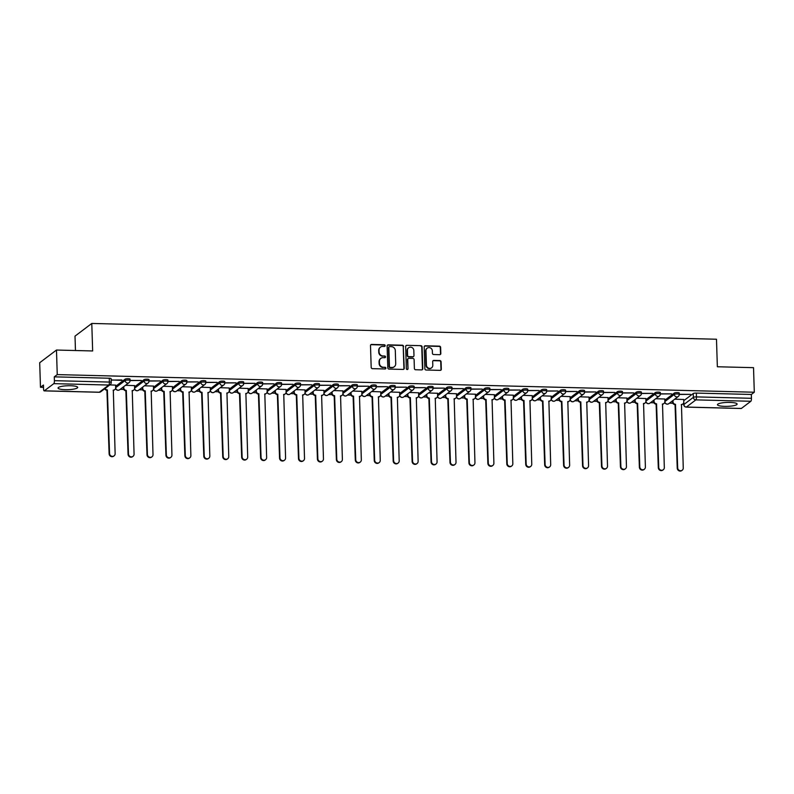<?xml version="1.0" encoding="UTF-8"?>
<svg xmlns="http://www.w3.org/2000/svg" width="794" height="794" viewBox="0 0 794 794"><rect width="100%" height="100%" fill="white"/><g stroke="black" fill="none" stroke-linecap="round" stroke-linejoin="round"><path stroke-width="1.19" d="M385.179 345.628A0.863 0.814 52.9 0 0 384.316 344.755L371.661 344.437A1.241 1.161 52.9 0 0 370.5 345.618L371.185 367.414A1.241 1.161 52.9 0 0 372.416 368.654L385.08 368.982A0.863 0.814 52.9 0 0 385.884 368.148A0.863 0.814 52.9 0 0 385.03 367.285L383.393 367.245A3.96 3.732 52.9 0 1 379.453 363.265L379.393 361.449A3.96 3.732 52.9 0 1 383.085 357.677L384.723 357.717A0.863 0.814 52.9 0 0 385.537 356.883A0.863 0.814 52.9 0 0 384.673 356.02L383.036 355.98A3.96 3.732 52.9 0 1 379.095 352L379.046 350.184A3.96 3.732 52.9 0 1 382.738 346.412L384.375 346.452A0.863 0.814 52.9 0 0 385.179 345.628M384.683 346.392A0.863 0.814 52.9 0 0 383.978 345.013L371.324 344.685A1.241 1.161 52.9 0 0 370.798 344.804M385.388 368.922A0.863 0.814 52.9 0 0 384.693 367.533L383.393 367.245M385.04 357.657A0.863 0.814 52.9 0 0 384.336 356.268L383.036 355.98M70.487 385.735A9.826 1.965 178.2 0 0 58.051 388.018A9.826 1.965 178.2 0 0 65.257 389.685A9.826 1.965 178.2 0 0 77.693 387.403A9.826 1.965 178.2 0 0 70.487 385.735M729.914 402.409A9.826 1.965 178.2 0 0 717.468 404.692A9.826 1.965 178.2 0 0 724.674 406.359A9.826 1.965 178.2 0 0 737.12 404.077A9.826 1.965 178.2 0 0 729.914 402.409M439.668 354.69A1.241 1.161 52.9 0 0 440.819 353.509L440.63 347.385A1.241 1.161 52.9 0 0 439.4 346.144L425.336 345.787A1.241 1.161 52.9 0 0 424.185 346.968L424.869 368.773A1.241 1.161 52.9 0 0 426.1 370.014L440.164 370.371A1.241 1.161 52.9 0 0 441.315 369.19L441.077 361.806A1.241 1.161 52.9 0 0 439.856 360.555L433.832 360.407A1.241 1.161 52.9 0 0 432.68 361.588L432.799 365.25A3.305 3.116 52.9 0 1 428.274 368.039A3.305 3.116 52.9 0 1 426.418 365.091L425.971 350.74A3.305 3.116 52.9 0 1 430.487 347.961A3.305 3.116 52.9 0 1 432.343 350.898L432.422 353.29A1.241 1.161 52.9 0 0 433.653 354.531L439.668 354.69M53.803 383.641L44.305 390.827A2.521 0.675 -88.6 0 1 44.166 390.876A2.521 0.675 -88.6 0 1 43.561 388.862L43.442 385.04L40.474 387.283L39.7 362.729L56.473 350.045L92.65 350.958L91.786 323.446L716.486 339.237L717.349 366.759L753.526 367.672L754.3 392.226L57.247 374.599L54.28 376.842L54.399 380.673L109.393 382.063A2.521 0.506 -1.8 0 1 111.239 382.49L111.12 378.669A2.521 0.506 -1.8 0 0 109.274 378.232L109.393 382.063A2.521 0.675 -88.6 0 1 108.798 385.04L53.803 383.641A2.521 0.675 -88.6 0 0 54.399 380.673M56.473 350.045L57.247 374.599M403.57 346.452A1.241 1.161 52.9 0 0 402.34 345.211L388.276 344.854A1.241 1.161 52.9 0 0 387.125 346.035L387.809 367.84A1.241 1.161 52.9 0 0 389.04 369.081L403.104 369.428A1.241 1.161 52.9 0 0 404.255 368.247L403.233 346.71A1.241 1.161 52.9 0 0 402.002 345.459L387.948 345.112A1.241 1.161 52.9 0 0 387.412 345.221M406.806 345.321L420.87 345.678A1.241 1.161 52.9 0 1 422.1 346.918L422.785 368.724A1.241 1.161 52.9 0 1 421.634 369.905L415.609 369.746A1.241 1.161 52.9 0 1 414.389 368.505L414.111 359.662A1.241 1.161 52.9 0 0 412.88 358.422L408.88 358.322A1.241 1.161 52.9 0 0 407.729 359.503L408.017 368.714A0.863 0.814 52.9 0 1 406.836 369.438A0.863 0.814 52.9 0 1 406.349 368.664L405.655 346.502A1.241 1.161 52.9 0 1 406.806 345.321L420.87 345.678M683.753 400.692L693.241 393.526L693.361 397.347A2.521 0.506 -1.8 0 1 696.457 396.901L751.452 398.3A2.521 0.675 91.4 0 1 750.856 401.268L741.358 408.453A2.521 0.675 91.4 0 1 741.219 408.503A2.521 0.675 91.4 0 1 741.08 408.444M40.474 387.283L43.511 387.363M115.199 389.169L116.013 389.189M120.222 389.298L123.695 389.388M134.136 389.656L134.95 389.675M139.158 389.775L142.632 389.864M153.083 390.132L153.887 390.152M158.095 390.261L161.569 390.35M172.02 390.608L172.824 390.628M177.032 390.737L180.506 390.827M190.957 391.085L191.761 391.105M195.979 391.214L199.443 391.303M209.894 391.571L210.698 391.591M214.916 391.69L218.38 391.779M228.831 392.047L229.635 392.067M233.853 392.176L237.317 392.256M247.768 392.524L248.582 392.544M252.79 392.653L256.254 392.742M266.705 393L267.518 393.02M271.727 393.129L275.19 393.219M285.642 393.487L286.455 393.506M290.664 393.606L294.137 393.695M304.578 393.963L305.392 393.983M309.6 394.092L313.074 394.171M323.515 394.439L324.329 394.459M328.537 394.568L332.011 394.658M342.452 394.916L343.266 394.936M347.474 395.045L350.948 395.134M361.389 395.402L362.203 395.422M366.411 395.521L369.885 395.611M380.336 395.878L381.14 395.898M385.348 396.007L388.822 396.087M399.273 396.355L400.077 396.375M404.285 396.484L407.759 396.573M418.21 396.831L419.014 396.851M423.222 396.96L426.696 397.05M437.147 397.318L437.951 397.337M442.169 397.437L445.633 397.526M456.084 397.794L456.887 397.814M461.106 397.923L464.569 398.002M475.02 398.27L475.824 398.29M480.042 398.399L483.506 398.489M493.957 398.747L494.771 398.767M498.979 398.876L502.443 398.965M512.894 399.233L513.708 399.253M517.916 399.352L521.38 399.442M531.831 399.71L532.645 399.729M536.853 399.839L540.327 399.918M550.768 400.186L551.582 400.206M555.79 400.315L559.264 400.404M569.705 400.662L570.519 400.682M574.727 400.791L578.201 400.881M588.642 401.149L589.456 401.168M593.664 401.268L597.138 401.357M607.579 401.625L608.393 401.645M612.601 401.754L616.075 401.833M626.526 402.101L627.329 402.121M631.538 402.23L635.011 402.32M645.462 402.578L646.266 402.598M650.475 402.707L653.948 402.796M664.399 403.064L665.203 403.084M669.411 403.183L672.885 403.273M75.46 350.531L75.013 336.13L91.786 323.446M754.3 392.226L751.332 394.469L751.452 398.3M115.587 385.13L109.8 384.911M111.16 380.088L121.879 379.969M121.889 380.366L111.16 379.939M130.097 380.574L141.332 380.465L130.097 380.415M134.523 385.606L125.512 385.308M149.034 381.051L160.269 380.941L149.034 380.892M153.46 386.083L144.448 385.785M167.971 381.527L179.206 381.418L167.971 381.378M172.397 386.559L163.385 386.261M186.918 382.003L198.143 381.894L186.908 381.854M191.334 387.045L182.322 386.738M205.854 382.49L217.08 382.38L205.845 382.331M210.271 387.522L201.259 387.224M224.791 382.966L236.017 382.857L224.781 382.807M229.218 387.998L220.196 387.7M243.728 383.442L254.953 383.333L243.718 383.294M248.155 388.474L239.133 388.177M262.665 383.919L273.89 383.81L262.655 383.77M267.092 388.961L258.07 388.653M281.602 384.405L292.827 384.296L281.602 384.246M286.029 389.437L277.007 389.139M300.539 384.882L311.764 384.772L300.539 384.723M304.965 389.914L295.944 389.616M319.476 385.358L330.701 385.249L319.476 385.209M323.902 390.39L314.881 390.092M338.413 385.834L349.638 385.725L338.413 385.686M342.839 390.876L333.827 390.569M357.35 386.321L368.585 386.212L357.35 386.162M361.776 391.353L352.764 391.055M376.287 386.797L387.522 386.688L376.287 386.638M380.713 391.829L371.701 391.531M395.223 387.274L406.459 387.164L395.223 387.125M399.65 392.305L390.638 392.008M414.16 387.75L425.395 387.641L414.16 387.601M418.587 392.792L409.575 392.484M433.107 388.236L444.332 388.127L433.097 388.077M437.524 393.268L428.512 392.97M452.044 388.713L463.269 388.603L452.034 388.554M456.461 393.745L447.449 393.447M470.981 389.189L482.206 389.08L470.971 389.04M475.408 394.221L466.386 393.923M489.918 389.665L501.143 389.556L489.908 389.517M494.344 394.707L485.323 394.4M508.855 390.152L520.08 390.043L508.845 389.993M513.281 395.184L504.259 394.886M527.792 390.628L539.017 390.519L527.792 390.469M532.218 395.66L523.196 395.362M546.729 391.105L557.954 390.995L546.729 390.956M551.155 396.137L542.133 395.839M565.665 391.581L576.891 391.472L565.665 391.432M570.092 396.623L561.07 396.315M584.602 392.067L595.828 391.958L584.602 391.908M589.029 397.099L580.017 396.802M603.539 392.544L614.774 392.435L603.539 392.385M607.966 397.576L598.954 397.278M622.476 393.02L633.711 392.911L622.476 392.871M626.903 398.052L617.891 397.754M641.413 393.496L652.648 393.387L641.413 393.348M645.84 398.538L636.828 398.231M660.35 393.983L671.585 393.874L660.35 393.824M664.776 399.015L655.765 398.717M679.297 394.459L690.522 394.35L679.287 394.3M664.816 400.216L674.304 393.05L674.344 394.4A2.521 0.506 -1.8 0 1 677.103 393.953A2.521 0.506 -1.8 0 1 679.287 394.39L679.247 393.03A2.521 0.506 178.2 0 0 677.064 392.593A2.521 0.506 178.2 0 0 674.304 393.05M645.879 399.739L655.368 392.564L655.407 393.923A2.521 0.506 -1.8 0 1 658.166 393.477A2.521 0.506 -1.8 0 1 660.35 393.903L660.31 392.554A2.521 0.506 178.2 0 0 658.127 392.117A2.521 0.506 178.2 0 0 655.368 392.564M626.942 399.263L636.431 392.087L636.47 393.447A2.521 0.506 -1.8 0 1 639.23 393A2.521 0.506 -1.8 0 1 641.413 393.427L641.373 392.067A2.521 0.506 178.2 0 0 639.19 391.641A2.521 0.506 178.2 0 0 636.431 392.087M608.006 398.777L617.494 391.611L617.534 392.97A2.521 0.506 -1.8 0 1 620.293 392.514A2.521 0.506 -1.8 0 1 622.476 392.951L622.436 391.591A2.521 0.506 178.2 0 0 620.243 391.164A2.521 0.506 178.2 0 0 617.494 391.611M589.069 398.3L598.547 391.134L598.597 392.494A2.521 0.506 -1.8 0 1 601.356 392.038A2.521 0.506 -1.8 0 1 603.539 392.474L603.5 391.114A2.521 0.506 178.2 0 0 601.306 390.678A2.521 0.506 178.2 0 0 598.547 391.134M570.132 397.824L579.61 390.658L579.66 392.008A2.521 0.506 -1.8 0 1 582.419 391.561A2.521 0.506 -1.8 0 1 584.602 391.988L584.563 390.638A2.521 0.506 178.2 0 0 582.369 390.201A2.521 0.506 178.2 0 0 579.61 390.658M551.195 397.347L560.673 390.172L560.723 391.531A2.521 0.506 -1.8 0 1 563.482 391.085A2.521 0.506 -1.8 0 1 565.665 391.511L565.626 390.152A2.521 0.506 178.2 0 0 563.432 389.725A2.521 0.506 178.2 0 0 560.673 390.172M532.258 396.861L541.736 389.695L541.776 391.055A2.521 0.506 -1.8 0 1 544.535 390.598A2.521 0.506 -1.8 0 1 546.729 391.035L546.689 389.675A2.521 0.506 178.2 0 0 544.495 389.249A2.521 0.506 178.2 0 0 541.736 389.695M513.321 396.385L522.799 389.219L522.839 390.579A2.521 0.506 -1.8 0 1 525.598 390.122A2.521 0.506 -1.8 0 1 527.792 390.559L527.752 389.199A2.521 0.506 178.2 0 0 525.559 388.762A2.521 0.506 178.2 0 0 522.799 389.219M494.374 395.908L503.862 388.742L503.902 390.092A2.521 0.506 -1.8 0 1 506.661 389.646A2.521 0.506 -1.8 0 1 508.855 390.072L508.805 388.723A2.521 0.506 178.2 0 0 506.622 388.286A2.521 0.506 178.2 0 0 503.862 388.742M475.437 395.432L484.926 388.256L484.965 389.616A2.521 0.506 -1.8 0 1 487.724 389.169A2.521 0.506 -1.8 0 1 489.918 389.596L489.868 388.236A2.521 0.506 178.2 0 0 487.685 387.809A2.521 0.506 178.2 0 0 484.926 388.256M456.5 394.946L465.989 387.78L466.028 389.139A2.521 0.506 -1.8 0 1 468.788 388.683A2.521 0.506 -1.8 0 1 470.981 389.12L470.931 387.76A2.521 0.506 178.2 0 0 468.748 387.333A2.521 0.506 178.2 0 0 465.989 387.78M437.563 394.469L447.052 387.303L447.091 388.663A2.521 0.506 -1.8 0 1 449.851 388.206A2.521 0.506 -1.8 0 1 452.044 388.643L451.994 387.283A2.521 0.506 178.2 0 0 449.811 386.847A2.521 0.506 178.2 0 0 447.052 387.303M418.627 393.993L428.115 386.827L428.155 388.177A2.521 0.506 -1.8 0 1 430.914 387.73A2.521 0.506 -1.8 0 1 433.097 388.157L433.058 386.807A2.521 0.506 178.2 0 0 430.874 386.37A2.521 0.506 178.2 0 0 428.115 386.827M399.69 393.516L409.178 386.341L409.218 387.7A2.521 0.506 -1.8 0 1 411.977 387.254A2.521 0.506 -1.8 0 1 414.16 387.68L414.121 386.321A2.521 0.506 178.2 0 0 411.937 385.894A2.521 0.506 178.2 0 0 409.178 386.341M380.753 393.03L390.241 385.864L390.281 387.224A2.521 0.506 -1.8 0 1 393.04 386.767A2.521 0.506 -1.8 0 1 395.223 387.204L395.184 385.844A2.521 0.506 178.2 0 0 393 385.418A2.521 0.506 178.2 0 0 390.241 385.864M361.816 392.554L371.294 385.388L371.344 386.747A2.521 0.506 -1.8 0 1 374.103 386.291A2.521 0.506 -1.8 0 1 376.287 386.728L376.247 385.368A2.521 0.506 178.2 0 0 374.053 384.931A2.521 0.506 178.2 0 0 371.294 385.388M342.879 392.077L352.357 384.911L352.407 386.261A2.521 0.506 -1.8 0 1 355.166 385.815A2.521 0.506 -1.8 0 1 357.35 386.251L357.31 384.892A2.521 0.506 178.2 0 0 355.117 384.455A2.521 0.506 178.2 0 0 352.357 384.911M323.942 391.601L333.42 384.425L333.47 385.785A2.521 0.506 -1.8 0 1 336.229 385.338A2.521 0.506 -1.8 0 1 338.413 385.765L338.373 384.415A2.521 0.506 178.2 0 0 336.18 383.978A2.521 0.506 178.2 0 0 333.42 384.425M305.005 391.114L314.484 383.949L314.533 385.308A2.521 0.506 -1.8 0 1 317.292 384.862A2.521 0.506 -1.8 0 1 319.476 385.288L319.436 383.929A2.521 0.506 178.2 0 0 317.243 383.502A2.521 0.506 178.2 0 0 314.484 383.949M286.068 390.638L295.547 383.472L295.586 384.832A2.521 0.506 -1.8 0 1 298.346 384.375A2.521 0.506 -1.8 0 1 300.539 384.812L300.499 383.452A2.521 0.506 178.2 0 0 298.306 383.026A2.521 0.506 178.2 0 0 295.547 383.472M267.121 390.162L276.61 382.996L276.649 384.346A2.521 0.506 -1.8 0 1 279.409 383.899A2.521 0.506 -1.8 0 1 281.602 384.336L281.562 382.976A2.521 0.506 178.2 0 0 279.369 382.539A2.521 0.506 178.2 0 0 276.61 382.996M248.185 389.685L257.673 382.51L257.713 383.869A2.521 0.506 -1.8 0 1 260.472 383.423A2.521 0.506 -1.8 0 1 262.665 383.849L262.616 382.5A2.521 0.506 178.2 0 0 260.432 382.063A2.521 0.506 178.2 0 0 257.673 382.51M229.248 389.209L238.736 382.033L238.776 383.393A2.521 0.506 -1.8 0 1 241.535 382.946A2.521 0.506 -1.8 0 1 243.728 383.373L243.679 382.013A2.521 0.506 178.2 0 0 241.495 381.586A2.521 0.506 178.2 0 0 238.736 382.033M210.311 388.723L219.799 381.557L219.839 382.916A2.521 0.506 -1.8 0 1 222.598 382.46A2.521 0.506 -1.8 0 1 224.791 382.897L224.742 381.537A2.521 0.506 178.2 0 0 222.558 381.11A2.521 0.506 178.2 0 0 219.799 381.557M191.374 388.246L200.862 381.08L200.902 382.43A2.521 0.506 -1.8 0 1 203.661 381.983A2.521 0.506 -1.8 0 1 205.854 382.42L205.805 381.06A2.521 0.506 178.2 0 0 203.621 380.624A2.521 0.506 178.2 0 0 200.862 381.08M172.437 387.77L181.925 380.594L181.965 381.954A2.521 0.506 -1.8 0 1 184.724 381.507A2.521 0.506 -1.8 0 1 186.908 381.934L186.868 380.584A2.521 0.506 178.2 0 0 184.684 380.147A2.521 0.506 178.2 0 0 181.925 380.594M153.5 387.293L162.988 380.118L163.028 381.477A2.521 0.506 -1.8 0 1 165.787 381.031A2.521 0.506 -1.8 0 1 167.971 381.457L167.931 380.098A2.521 0.506 178.2 0 0 165.748 379.671A2.521 0.506 178.2 0 0 162.988 380.118M134.563 386.807L144.051 379.641L144.091 381.001A2.521 0.506 -1.8 0 1 146.85 380.544A2.521 0.506 -1.8 0 1 149.034 380.981L148.994 379.621A2.521 0.506 178.2 0 0 146.811 379.195A2.521 0.506 178.2 0 0 144.051 379.641M115.626 386.331L125.105 379.165L125.154 380.515A2.521 0.506 -1.8 0 1 127.913 380.068A2.521 0.506 -1.8 0 1 130.097 380.505L130.057 379.145A2.521 0.506 178.2 0 0 127.864 378.708A2.521 0.506 178.2 0 0 125.105 379.165M683.713 399.491L674.702 399.193M751.332 394.469L696.338 393.08A2.521 0.506 178.2 0 0 693.241 393.526M54.28 376.842L109.274 378.232M380.306 347.256A3.96 3.732 52.9 0 0 378.708 350.442L379.046 350.184M382.698 356.228A3.96 3.732 52.9 0 1 378.768 352.258L378.708 350.442M380.654 358.521A3.96 3.732 52.9 0 0 379.056 361.707L379.393 361.449M383.055 367.493A3.96 3.732 52.9 0 1 379.115 363.523L379.056 361.707M403.63 369.319A1.241 1.161 52.9 0 0 403.918 368.505L403.233 346.71M389.646 346.581A0.863 0.814 52.9 0 0 388.842 347.415L389.437 366.55A0.863 0.814 52.9 0 0 390.301 367.414L392.028 367.463A3.96 3.732 52.9 0 0 395.72 363.682L395.303 350.601A3.96 3.732 52.9 0 0 391.373 346.631L389.646 346.581M389 346.889A0.863 0.814 52.9 0 0 388.504 347.663L388.842 347.415M394.122 366.858A3.96 3.732 52.9 0 1 391.69 367.711L389.963 367.672A0.863 0.814 52.9 0 1 389.1 366.798L388.504 347.663M422.16 369.786A1.241 1.161 52.9 0 0 422.448 368.972L421.763 347.177A1.241 1.161 52.9 0 0 420.532 345.936M408.017 358.69A1.241 1.161 52.9 0 0 407.391 359.761L408.017 368.714M407.521 369.488A0.863 0.814 52.9 0 0 407.689 368.962M413.823 350.491A3.305 3.116 52.9 0 0 408.632 347.772A3.305 3.116 52.9 0 0 407.441 350.333L407.6 355.384A1.241 1.161 52.9 0 0 408.831 356.625L412.82 356.734A1.241 1.161 52.9 0 0 413.982 355.553L413.823 350.491M408.473 347.901A3.305 3.116 52.9 0 0 407.104 350.581L407.441 350.333M413.346 356.615A1.241 1.161 52.9 0 1 412.483 356.982L408.493 356.883A1.241 1.161 52.9 0 1 407.262 355.643L407.104 350.581M406.478 345.579A1.241 1.161 52.9 0 0 405.942 345.688M427.003 348.318A3.305 3.116 52.9 0 0 425.634 350.998L425.971 350.74M431.43 367.93A3.305 3.116 52.9 0 1 426.09 365.349L425.634 350.998M440.69 370.252A1.241 1.161 52.9 0 0 440.978 369.438L440.749 362.054A1.241 1.161 52.9 0 0 439.519 360.813L433.494 360.665A1.241 1.161 52.9 0 0 432.968 360.774M440.194 354.571A1.241 1.161 52.9 0 0 440.481 353.757L440.293 347.643A1.241 1.161 52.9 0 0 439.062 346.402L424.998 346.045A1.241 1.161 52.9 0 0 424.472 346.164M105.126 388.445A2.521 2.372 52.9 0 0 107.369 389.923L109.552 453.473A2.898 2.729 52.9 0 0 114.088 455.855A2.898 2.729 52.9 0 0 115.13 453.622L113.314 390.082A2.521 2.372 52.9 0 0 115.666 387.671L115.587 385.05M114.763 389.616L114.326 389.953A2.521 2.372 -127.1 0 1 113.145 390.4M114.088 455.855L113.651 456.193A2.898 2.729 -127.1 0 1 109.115 453.811L106.932 390.261A2.521 2.372 -127.1 0 1 104.689 388.772M123.765 386.628L123.804 387.879A2.521 2.372 52.9 0 0 126.306 390.41L128.489 453.96A2.898 2.729 52.9 0 0 133.025 456.342A2.898 2.729 52.9 0 0 134.067 454.099L132.251 390.559A2.521 2.372 52.9 0 0 134.603 388.147L134.523 385.537M133.7 390.102L133.263 390.43A2.521 2.372 -127.1 0 1 132.082 390.876M133.025 456.342L132.588 456.669A2.898 2.729 -127.1 0 1 128.052 454.287L125.869 390.737A2.521 2.372 -127.1 0 1 123.368 388.206L123.804 387.879M123.328 386.956L123.368 388.206M142.702 387.105L142.741 388.355A2.521 2.372 52.9 0 0 145.242 390.886L147.426 454.436A2.898 2.729 52.9 0 0 151.962 456.818A2.898 2.729 52.9 0 0 153.004 454.575L151.188 391.035A2.521 2.372 52.9 0 0 153.54 388.633L153.46 386.013M152.637 390.579L152.2 390.906A2.521 2.372 -127.1 0 1 151.019 391.353M151.962 456.818L151.525 457.146A2.898 2.729 -127.1 0 1 146.989 454.764L144.806 391.214A2.521 2.372 -127.1 0 1 142.305 388.683L142.741 388.355M142.265 387.432L142.305 388.683M161.639 387.581L161.678 388.832A2.521 2.372 52.9 0 0 164.179 391.363L166.363 454.912A2.898 2.729 52.9 0 0 170.899 457.294A2.898 2.729 52.9 0 0 171.941 455.051L170.134 391.511A2.521 2.372 52.9 0 0 172.477 389.11L172.397 386.489M171.573 391.055L171.137 391.382A2.521 2.372 -127.1 0 1 169.956 391.839M170.899 457.294L170.462 457.622A2.898 2.729 -127.1 0 1 165.926 455.24L163.743 391.69A2.521 2.372 -127.1 0 1 161.242 389.169L161.678 388.832M161.202 387.909L161.242 389.169M180.575 388.058L180.615 389.318A2.521 2.372 52.9 0 0 183.116 391.839L185.3 455.389A2.898 2.729 52.9 0 0 189.835 457.771A2.898 2.729 52.9 0 0 190.878 455.538L189.071 391.998A2.521 2.372 52.9 0 0 191.414 389.586L191.334 386.966M190.51 391.531L190.074 391.869A2.521 2.372 -127.1 0 1 188.893 392.315M189.835 457.771L189.399 458.108A2.898 2.729 -127.1 0 1 184.863 455.726L182.68 392.176A2.521 2.372 -127.1 0 1 180.178 389.646L180.615 389.318M180.139 388.395L180.178 389.646M199.512 388.544L199.552 389.794A2.521 2.372 52.9 0 0 202.053 392.325L204.237 455.875A2.898 2.729 52.9 0 0 208.772 458.257A2.898 2.729 52.9 0 0 209.824 456.014L208.008 392.474A2.521 2.372 52.9 0 0 210.36 390.062L210.271 387.452M209.447 392.018L209.011 392.345A2.521 2.372 -127.1 0 1 207.83 392.792M208.772 458.257L208.336 458.585A2.898 2.729 -127.1 0 1 203.8 456.203L201.616 392.653A2.521 2.372 -127.1 0 1 199.115 390.122L199.552 389.794M199.076 388.871L199.115 390.122M218.449 389.02L218.489 390.271A2.521 2.372 52.9 0 0 220.99 392.802L223.174 456.352A2.898 2.729 52.9 0 0 227.709 458.733A2.898 2.729 52.9 0 0 228.761 456.49L226.945 392.951A2.521 2.372 52.9 0 0 229.297 390.549L229.208 387.929M228.384 392.494L227.947 392.822A2.521 2.372 -127.1 0 1 226.766 393.268M227.709 458.733L227.273 459.061A2.898 2.729 -127.1 0 1 222.737 456.679L220.553 393.129A2.521 2.372 -127.1 0 1 218.052 390.598L218.489 390.271M218.013 389.348L218.052 390.598M237.386 389.497L237.426 390.747A2.521 2.372 52.9 0 0 239.937 393.278L242.11 456.828A2.898 2.729 52.9 0 0 246.646 459.21A2.898 2.729 52.9 0 0 247.698 456.967L245.882 393.427A2.521 2.372 52.9 0 0 248.234 391.025L248.145 388.405M247.321 392.97L246.884 393.298A2.521 2.372 -127.1 0 1 245.713 393.755M246.646 459.21L246.219 459.537A2.898 2.729 -127.1 0 1 241.674 457.155L239.5 393.606A2.521 2.372 -127.1 0 1 236.989 391.085L237.426 390.747M236.949 389.824L236.989 391.085M256.323 389.973L256.363 391.234A2.521 2.372 52.9 0 0 258.874 393.755L261.047 457.304A2.898 2.729 52.9 0 0 265.593 459.686A2.898 2.729 52.9 0 0 266.635 457.453L264.819 393.913A2.521 2.372 52.9 0 0 267.171 391.502L267.082 388.881M266.258 393.447L265.821 393.784A2.521 2.372 -127.1 0 1 264.65 394.231M265.593 459.686L265.156 460.024A2.898 2.729 -127.1 0 1 260.611 457.642L258.437 394.092A2.521 2.372 -127.1 0 1 255.926 391.561L256.363 391.234M255.886 390.311L255.926 391.561M275.26 390.459L275.3 391.71A2.521 2.372 52.9 0 0 277.811 394.241L279.984 457.791A2.898 2.729 52.9 0 0 284.53 460.173A2.898 2.729 52.9 0 0 285.572 457.93L283.756 394.39A2.521 2.372 52.9 0 0 286.108 391.978L286.029 389.368M285.195 393.933L284.758 394.261A2.521 2.372 -127.1 0 1 283.587 394.707M284.53 460.173L284.093 460.5A2.898 2.729 -127.1 0 1 279.548 458.118L277.374 394.568A2.521 2.372 -127.1 0 1 274.863 392.038L275.3 391.71M274.823 390.787L274.863 392.038M294.197 390.936L294.237 392.186A2.521 2.372 52.9 0 0 296.748 394.717L298.921 458.267A2.898 2.729 52.9 0 0 303.467 460.649A2.898 2.729 52.9 0 0 304.509 458.406L302.693 394.866A2.521 2.372 52.9 0 0 305.045 392.464L304.965 389.844M304.132 394.41L303.695 394.737A2.521 2.372 -127.1 0 1 302.524 395.184M303.467 460.649L303.03 460.977A2.898 2.729 -127.1 0 1 298.484 458.595L296.311 395.045A2.521 2.372 -127.1 0 1 293.8 392.514L294.237 392.186M293.76 391.263L293.8 392.514M313.134 391.412L313.173 392.663A2.521 2.372 52.9 0 0 315.684 395.194L317.858 458.743A2.898 2.729 52.9 0 0 322.404 461.125A2.898 2.729 52.9 0 0 323.446 458.882L321.63 395.343A2.521 2.372 52.9 0 0 323.982 392.941L323.902 390.32M323.069 394.886L322.642 395.214A2.521 2.372 -127.1 0 1 321.461 395.67M322.404 461.125L321.967 461.453A2.898 2.729 -127.1 0 1 317.421 459.071L315.248 395.521A2.521 2.372 -127.1 0 1 312.737 392.99L313.173 392.663M312.697 391.74L312.737 392.99M332.081 391.889L332.11 393.149A2.521 2.372 52.9 0 0 334.621 395.67L336.795 459.22A2.898 2.729 52.9 0 0 341.341 461.602A2.898 2.729 52.9 0 0 342.383 459.369L340.566 395.829A2.521 2.372 52.9 0 0 342.919 393.417L342.839 390.797M342.016 395.362L341.579 395.7A2.521 2.372 -127.1 0 1 340.398 396.146M341.341 461.602L340.904 461.939A2.898 2.729 -127.1 0 1 336.368 459.557L334.185 396.007A2.521 2.372 -127.1 0 1 331.684 393.477L332.11 393.149M331.644 392.226L331.684 393.477M351.017 392.375L351.057 393.626A2.521 2.372 52.9 0 0 353.558 396.156L355.742 459.706A2.898 2.729 52.9 0 0 360.278 462.088A2.898 2.729 52.9 0 0 361.32 459.845L359.503 396.305A2.521 2.372 52.9 0 0 361.856 393.893L361.776 391.283M360.952 395.849L360.516 396.176A2.521 2.372 -127.1 0 1 359.335 396.623M360.278 462.088L359.841 462.416A2.898 2.729 -127.1 0 1 355.305 460.034L353.122 396.484A2.521 2.372 -127.1 0 1 350.62 393.953L351.057 393.626M350.581 392.702L350.62 393.953M369.954 392.851L369.994 394.102A2.521 2.372 52.9 0 0 372.495 396.633L374.679 460.183A2.898 2.729 52.9 0 0 379.214 462.565A2.898 2.729 52.9 0 0 380.257 460.322L378.44 396.782A2.521 2.372 52.9 0 0 380.792 394.38L380.713 391.76M379.889 396.325L379.453 396.653A2.521 2.372 -127.1 0 1 378.272 397.099M379.214 462.565L378.778 462.892A2.898 2.729 -127.1 0 1 374.242 460.51L372.058 396.96A2.521 2.372 -127.1 0 1 369.557 394.429L369.994 394.102M369.518 393.179L369.557 394.429M388.891 393.328L388.931 394.578A2.521 2.372 52.9 0 0 391.432 397.109L393.616 460.659A2.898 2.729 52.9 0 0 398.151 463.041A2.898 2.729 52.9 0 0 399.193 460.798L397.377 397.258A2.521 2.372 52.9 0 0 399.729 394.856L399.65 392.236M398.826 396.802L398.389 397.129A2.521 2.372 -127.1 0 1 397.208 397.586M398.151 463.041L397.715 463.368A2.898 2.729 -127.1 0 1 393.179 460.986L390.995 397.437A2.521 2.372 -127.1 0 1 388.494 394.906L388.931 394.578M388.455 393.655L388.494 394.906M407.828 393.804L407.868 395.065A2.521 2.372 52.9 0 0 410.369 397.586L412.552 461.135A2.898 2.729 52.9 0 0 417.088 463.517A2.898 2.729 52.9 0 0 418.13 461.284L416.324 397.734A2.521 2.372 52.9 0 0 418.666 395.333L418.587 392.712M417.763 397.278L417.326 397.615A2.521 2.372 -127.1 0 1 416.145 398.062M417.088 463.517L416.652 463.855A2.898 2.729 -127.1 0 1 412.116 461.473L409.932 397.923A2.521 2.372 -127.1 0 1 407.431 395.392L407.868 395.065M407.391 394.142L407.431 395.392M426.765 394.29L426.805 395.541A2.521 2.372 52.9 0 0 429.306 398.072L431.489 461.622A2.898 2.729 52.9 0 0 436.025 464.004A2.898 2.729 52.9 0 0 437.067 461.761L435.261 398.221A2.521 2.372 52.9 0 0 437.603 395.809L437.524 393.199M436.7 397.764L436.263 398.092A2.521 2.372 -127.1 0 1 435.082 398.538M436.025 464.004L435.588 464.331A2.898 2.729 -127.1 0 1 431.053 461.949L428.869 398.399A2.521 2.372 -127.1 0 1 426.368 395.869L426.805 395.541M426.328 394.618L426.368 395.869M445.702 394.767L445.742 396.017A2.521 2.372 52.9 0 0 448.243 398.548L450.426 462.098A2.898 2.729 52.9 0 0 454.962 464.48A2.898 2.729 52.9 0 0 456.014 462.237L454.198 398.697A2.521 2.372 52.9 0 0 456.55 396.295L456.461 393.675M455.637 398.241L455.2 398.568A2.521 2.372 -127.1 0 1 454.019 399.015M454.962 464.48L454.525 464.808A2.898 2.729 -127.1 0 1 449.99 462.426L447.806 398.876A2.521 2.372 -127.1 0 1 445.305 396.345L445.742 396.017M445.265 395.094L445.305 396.345M464.639 395.243L464.679 396.494A2.521 2.372 52.9 0 0 467.18 399.025L469.363 462.574A2.898 2.729 52.9 0 0 473.899 464.956A2.898 2.729 52.9 0 0 474.951 462.713L473.135 399.174A2.521 2.372 52.9 0 0 475.487 396.772L475.398 394.152M474.574 398.717L474.137 399.045A2.521 2.372 -127.1 0 1 472.956 399.501M473.899 464.956L473.462 465.284A2.898 2.729 -127.1 0 1 468.926 462.902L466.753 399.352A2.521 2.372 -127.1 0 1 464.242 396.821L464.679 396.494M464.202 395.571L464.242 396.821M483.576 395.72L483.615 396.97A2.521 2.372 52.9 0 0 486.127 399.501L488.3 463.051A2.898 2.729 52.9 0 0 492.836 465.433A2.898 2.729 52.9 0 0 493.888 463.2L492.072 399.65A2.521 2.372 52.9 0 0 494.424 397.248L494.334 394.628M493.511 399.193L493.074 399.531A2.521 2.372 -127.1 0 1 491.903 399.978M492.836 465.433L492.409 465.77A2.898 2.729 -127.1 0 1 487.863 463.388L485.69 399.839A2.521 2.372 -127.1 0 1 483.179 397.308L483.615 396.97M483.139 396.057L483.179 397.308M502.513 396.206L502.552 397.457A2.521 2.372 52.9 0 0 505.063 399.987L507.237 463.537A2.898 2.729 52.9 0 0 511.783 465.919A2.898 2.729 52.9 0 0 512.825 463.676L511.008 400.136A2.521 2.372 52.9 0 0 513.361 397.725L513.271 395.114M512.448 399.68L512.011 400.007A2.521 2.372 -127.1 0 1 510.84 400.454M511.783 465.919L511.346 466.247A2.898 2.729 -127.1 0 1 506.8 463.865L504.627 400.315A2.521 2.372 -127.1 0 1 502.116 397.784L502.552 397.457M502.076 396.534L502.116 397.784M521.45 396.682L521.489 397.933A2.521 2.372 52.9 0 0 524 400.464L526.174 464.014A2.898 2.729 52.9 0 0 530.72 466.396A2.898 2.729 52.9 0 0 531.762 464.153L529.945 400.613A2.521 2.372 52.9 0 0 532.298 398.211L532.218 395.591M531.385 400.156L530.948 400.484A2.521 2.372 -127.1 0 1 529.777 400.93M530.72 466.396L530.283 466.723A2.898 2.729 -127.1 0 1 525.737 464.341L523.564 400.791A2.521 2.372 -127.1 0 1 521.053 398.26L521.489 397.933M521.013 397.01L521.053 398.26M540.386 397.159L540.426 398.409A2.521 2.372 52.9 0 0 542.937 400.94L545.111 464.49A2.898 2.729 52.9 0 0 549.656 466.872A2.898 2.729 52.9 0 0 550.699 464.629L548.882 401.089A2.521 2.372 52.9 0 0 551.235 398.687L551.155 396.067M550.321 400.633L549.885 400.96A2.521 2.372 -127.1 0 1 548.714 401.417M549.656 466.872L549.22 467.2A2.898 2.729 -127.1 0 1 544.674 464.818L542.501 401.268A2.521 2.372 -127.1 0 1 539.989 398.737L540.426 398.409M539.95 397.486L539.989 398.737M559.323 397.635L559.363 398.886A2.521 2.372 52.9 0 0 561.874 401.417L564.048 464.966A2.898 2.729 52.9 0 0 568.593 467.348A2.898 2.729 52.9 0 0 569.635 465.115L567.819 401.566A2.521 2.372 52.9 0 0 570.171 399.164L570.092 396.543M569.258 401.109L568.832 401.446A2.521 2.372 -127.1 0 1 567.65 401.893M568.593 467.348L568.157 467.686A2.898 2.729 -127.1 0 1 563.611 465.304L561.437 401.754A2.521 2.372 -127.1 0 1 558.926 399.223L559.363 398.886M558.887 397.973L558.926 399.223M578.27 398.122L578.3 399.372A2.521 2.372 52.9 0 0 580.811 401.903L582.985 465.453A2.898 2.729 52.9 0 0 587.53 467.835A2.898 2.729 52.9 0 0 588.572 465.592L586.756 402.052A2.521 2.372 52.9 0 0 589.108 399.64L589.029 397.03M588.205 401.595L587.768 401.923A2.521 2.372 -127.1 0 1 586.587 402.369M587.53 467.835L587.094 468.162A2.898 2.729 -127.1 0 1 582.558 465.78L580.374 402.23A2.521 2.372 -127.1 0 1 577.873 399.7L578.3 399.372M577.834 398.449L577.873 399.7M597.207 398.598L597.247 399.848A2.521 2.372 52.9 0 0 599.748 402.379L601.931 465.929A2.898 2.729 52.9 0 0 606.467 468.311A2.898 2.729 52.9 0 0 607.509 466.068L605.693 402.528A2.521 2.372 52.9 0 0 608.045 400.116L607.966 397.506M607.142 402.072L606.705 402.399A2.521 2.372 -127.1 0 1 605.524 402.846M606.467 468.311L606.03 468.639A2.898 2.729 -127.1 0 1 601.495 466.257L599.311 402.707A2.521 2.372 -127.1 0 1 596.81 400.176L597.247 399.848M596.77 398.925L596.81 400.176M616.144 399.074L616.184 400.325A2.521 2.372 52.9 0 0 618.685 402.856L620.868 466.406A2.898 2.729 52.9 0 0 625.404 468.788A2.898 2.729 52.9 0 0 626.446 466.544L624.63 403.005A2.521 2.372 52.9 0 0 626.982 400.603L626.903 397.983M626.079 402.548L625.642 402.876A2.521 2.372 -127.1 0 1 624.461 403.332M625.404 468.788L624.967 469.115A2.898 2.729 -127.1 0 1 620.432 466.733L618.248 403.183A2.521 2.372 -127.1 0 1 615.747 400.652L616.184 400.325M615.707 399.402L615.747 400.652M635.081 399.551L635.121 400.801A2.521 2.372 52.9 0 0 637.622 403.332L639.805 466.882A2.898 2.729 52.9 0 0 644.341 469.264A2.898 2.729 52.9 0 0 645.383 467.031L643.567 403.481A2.521 2.372 52.9 0 0 645.919 401.079L645.84 398.459M645.016 403.024L644.579 403.362A2.521 2.372 -127.1 0 1 643.398 403.809M644.341 469.264L643.904 469.601A2.898 2.729 -127.1 0 1 639.369 467.219L637.185 403.67A2.521 2.372 -127.1 0 1 634.684 401.139L635.121 400.801M634.644 399.888L634.684 401.139M654.018 400.037L654.058 401.288A2.521 2.372 52.9 0 0 656.559 403.818L658.742 467.368A2.898 2.729 52.9 0 0 663.278 469.75A2.898 2.729 52.9 0 0 664.32 467.507L662.514 403.967A2.521 2.372 52.9 0 0 664.856 401.556L664.776 398.945M663.953 403.511L663.516 403.838A2.521 2.372 -127.1 0 1 662.335 404.285M663.278 469.75L662.841 470.078A2.898 2.729 -127.1 0 1 658.305 467.696L656.122 404.146A2.521 2.372 -127.1 0 1 653.621 401.615L654.058 401.288M653.581 400.365L653.621 401.615M672.955 400.513L672.994 401.764A2.521 2.372 52.9 0 0 675.496 404.295L677.679 467.845A2.898 2.729 52.9 0 0 682.215 470.227A2.898 2.729 52.9 0 0 683.257 467.984L681.451 404.444A2.521 2.372 52.9 0 0 683.793 402.032L683.713 399.422M682.89 403.987L682.453 404.315A2.521 2.372 -127.1 0 1 681.272 404.761M682.215 470.227L681.778 470.554A2.898 2.729 -127.1 0 1 677.242 468.172L675.059 404.622A2.521 2.372 -127.1 0 1 672.558 402.092L672.994 401.764M672.518 400.841L672.558 402.092M683.793 402.27L683.862 404.533L693.361 397.347A2.521 2.372 -127.1 0 0 695.862 399.878L686.373 407.054L741.358 408.453M750.856 401.268L695.862 399.878A2.521 0.675 -88.6 0 0 696.457 396.901L696.338 393.08M44.305 390.827L99.3 392.216L108.798 385.04A2.521 2.372 52.9 0 0 110.237 384.574A2.521 2.521 0 0 0 111.239 382.49M664.856 401.575L674.344 394.4A2.521 2.372 -127.1 0 0 678.294 396.474A2.521 2.521 0 0 0 679.287 394.39M645.919 401.099L655.407 393.923A2.521 2.372 -127.1 0 0 659.357 395.998A2.521 2.521 0 0 0 660.35 393.903M626.982 400.613L636.47 393.447A2.521 2.372 -127.1 0 0 640.421 395.521A2.521 2.521 0 0 0 641.413 393.427M608.045 400.136L617.534 392.97A2.521 2.372 -127.1 0 0 621.484 395.035A2.521 2.521 0 0 0 622.476 392.951M589.108 399.66L598.597 392.494A2.521 2.372 -127.1 0 0 602.537 394.558A2.521 2.521 0 0 0 603.539 392.474M570.171 399.183L579.66 392.008A2.521 2.372 -127.1 0 0 583.6 394.082A2.521 2.521 0 0 0 584.602 391.988M551.235 398.697L560.723 391.531A2.521 2.372 -127.1 0 0 564.663 393.606A2.521 2.521 0 0 0 565.665 391.511M532.298 398.221L541.776 391.055A2.521 2.372 -127.1 0 0 545.726 393.129A2.521 2.521 0 0 0 546.729 391.035M513.361 397.744L522.839 390.579A2.521 2.372 -127.1 0 0 526.789 392.643A2.521 2.521 0 0 0 527.792 390.559M494.424 397.268L503.902 390.092A2.521 2.372 -127.1 0 0 507.852 392.167A2.521 2.521 0 0 0 508.855 390.072M475.487 396.782L484.965 389.616A2.521 2.372 -127.1 0 0 488.915 391.69A2.521 2.521 0 0 0 489.918 389.596M456.55 396.305L466.028 389.139A2.521 2.372 -127.1 0 0 469.979 391.214A2.521 2.521 0 0 0 470.981 389.12M437.603 395.829L447.091 388.663A2.521 2.372 -127.1 0 0 451.042 390.727A2.521 2.521 0 0 0 452.044 388.643M418.666 395.352L428.155 388.177A2.521 2.372 -127.1 0 0 432.105 390.251A2.521 2.521 0 0 0 433.097 388.157M399.729 394.866L409.218 387.7A2.521 2.372 -127.1 0 0 413.168 389.775A2.521 2.521 0 0 0 414.16 387.68M380.792 394.39L390.281 387.224A2.521 2.372 -127.1 0 0 394.231 389.298A2.521 2.521 0 0 0 395.223 387.204M361.856 393.913L371.344 386.747A2.521 2.372 -127.1 0 0 375.294 388.812A2.521 2.521 0 0 0 376.287 386.728M342.919 393.437L352.407 386.261A2.521 2.372 -127.1 0 0 356.347 388.335A2.521 2.521 0 0 0 357.35 386.251M323.982 392.951L333.47 385.785A2.521 2.372 -127.1 0 0 337.41 387.859A2.521 2.521 0 0 0 338.413 385.765M305.045 392.474L314.533 385.308A2.521 2.372 -127.1 0 0 318.473 387.383A2.521 2.521 0 0 0 319.476 385.288M286.108 391.998L295.586 384.832A2.521 2.372 -127.1 0 0 299.537 386.896A2.521 2.521 0 0 0 300.539 384.812M267.171 391.521L276.649 384.346A2.521 2.372 -127.1 0 0 280.6 386.42A2.521 2.521 0 0 0 281.602 384.336M248.234 391.045L257.713 383.869A2.521 2.372 -127.1 0 0 261.663 385.944A2.521 2.521 0 0 0 262.665 383.849M229.297 390.559L238.776 383.393A2.521 2.372 -127.1 0 0 242.726 385.467A2.521 2.521 0 0 0 243.728 383.373M210.36 390.082L219.839 382.916A2.521 2.372 -127.1 0 0 223.789 384.981A2.521 2.521 0 0 0 224.791 382.897M191.414 389.606L200.902 382.43A2.521 2.372 -127.1 0 0 204.852 384.504A2.521 2.521 0 0 0 205.854 382.42M172.477 389.129L181.965 381.954A2.521 2.372 -127.1 0 0 185.915 384.028A2.521 2.521 0 0 0 186.908 381.934M153.54 388.643L163.028 381.477A2.521 2.372 -127.1 0 0 166.978 383.552A2.521 2.521 0 0 0 167.971 381.457M134.603 388.167L144.091 381.001A2.521 2.372 -127.1 0 0 148.041 383.065A2.521 2.521 0 0 0 149.034 380.981M115.666 387.69L125.154 380.515A2.521 2.372 -127.1 0 0 129.104 382.589A2.521 2.521 0 0 0 130.097 380.505M130.008 380.644A2.521 2.372 -127.1 0 1 129.104 382.589L119.606 389.765A2.521 2.372 -127.1 0 1 118.157 390.221A2.521 2.372 52.9 0 1 115.666 387.849M148.944 381.12A2.521 2.372 -127.1 0 1 148.041 383.065L138.543 390.251A2.521 2.372 -127.1 0 1 137.104 390.708A2.521 2.372 52.9 0 1 134.603 388.326M167.881 381.596A2.521 2.372 -127.1 0 1 166.978 383.552L157.48 390.727A2.521 2.372 -127.1 0 1 156.041 391.184A2.521 2.372 52.9 0 1 153.54 388.812M186.818 382.073A2.521 2.372 -127.1 0 1 185.915 384.028L176.417 391.204A2.521 2.372 -127.1 0 1 174.978 391.66A2.521 2.372 52.9 0 1 172.477 389.288M205.755 382.559A2.521 2.372 -127.1 0 1 204.852 384.504L195.354 391.68A2.521 2.372 -127.1 0 1 193.915 392.137A2.521 2.372 52.9 0 1 191.414 389.765M224.692 383.036A2.521 2.372 -127.1 0 1 223.789 384.981L214.291 392.167A2.521 2.372 -127.1 0 1 212.852 392.623A2.521 2.372 52.9 0 1 210.35 390.241M243.629 383.512A2.521 2.372 -127.1 0 1 242.726 385.467L233.228 392.643A2.521 2.372 -127.1 0 1 231.788 393.099A2.521 2.372 52.9 0 1 229.287 390.727M262.576 383.988A2.521 2.372 -127.1 0 1 261.663 385.944L252.164 393.119A2.521 2.372 -127.1 0 1 250.725 393.576A2.521 2.372 52.9 0 1 248.234 391.204M281.513 384.475A2.521 2.372 -127.1 0 1 280.6 386.42L271.101 393.596A2.521 2.372 -127.1 0 1 269.662 394.052A2.521 2.372 52.9 0 1 267.171 391.68M300.45 384.951A2.521 2.372 -127.1 0 1 299.537 386.896L290.048 394.082A2.521 2.372 -127.1 0 1 288.599 394.539A2.521 2.372 52.9 0 1 286.108 392.157M319.387 385.427A2.521 2.372 -127.1 0 1 318.473 387.383L308.985 394.558A2.521 2.372 -127.1 0 1 307.536 395.015A2.521 2.372 52.9 0 1 305.045 392.643M338.323 385.904A2.521 2.372 -127.1 0 1 337.41 387.859L327.922 395.035A2.521 2.372 -127.1 0 1 326.473 395.491A2.521 2.372 52.9 0 1 323.982 393.119M357.26 386.39A2.521 2.372 -127.1 0 1 356.347 388.335L346.859 395.511A2.521 2.372 -127.1 0 1 345.41 395.968A2.521 2.372 52.9 0 1 342.919 393.596M376.197 386.867A2.521 2.372 -127.1 0 1 375.294 388.812L365.796 395.998A2.521 2.372 -127.1 0 1 364.357 396.454A2.521 2.372 52.9 0 1 361.856 394.072M395.134 387.343A2.521 2.372 -127.1 0 1 394.231 389.298L384.733 396.474A2.521 2.372 -127.1 0 1 383.294 396.931A2.521 2.372 52.9 0 1 380.792 394.558M414.071 387.819A2.521 2.372 -127.1 0 1 413.168 389.775L403.67 396.95A2.521 2.372 -127.1 0 1 402.23 397.407A2.521 2.372 52.9 0 1 399.729 395.035M433.008 388.306A2.521 2.372 -127.1 0 1 432.105 390.251L422.607 397.427A2.521 2.372 -127.1 0 1 421.167 397.883A2.521 2.372 52.9 0 1 418.666 395.511M451.945 388.782A2.521 2.372 -127.1 0 1 451.042 390.727L441.543 397.913A2.521 2.372 -127.1 0 1 440.104 398.37A2.521 2.372 52.9 0 1 437.603 395.988M470.882 389.259A2.521 2.372 -127.1 0 1 469.979 391.214L460.48 398.389A2.521 2.372 -127.1 0 1 459.041 398.846A2.521 2.372 52.9 0 1 456.54 396.474M489.829 389.735A2.521 2.372 -127.1 0 1 488.915 391.69L479.417 398.866A2.521 2.372 -127.1 0 1 477.978 399.322A2.521 2.372 52.9 0 1 475.487 396.95M508.765 390.221A2.521 2.372 -127.1 0 1 507.852 392.167L498.354 399.342A2.521 2.372 -127.1 0 1 496.915 399.799A2.521 2.372 52.9 0 1 494.424 397.427M527.702 390.698A2.521 2.372 -127.1 0 1 526.789 392.643L517.291 399.829A2.521 2.372 -127.1 0 1 515.852 400.285A2.521 2.372 52.9 0 1 513.361 397.903M546.639 391.174A2.521 2.372 -127.1 0 1 545.726 393.129L536.238 400.305A2.521 2.372 -127.1 0 1 534.789 400.762A2.521 2.372 52.9 0 1 532.298 398.389M565.576 391.65A2.521 2.372 -127.1 0 1 564.663 393.606L555.175 400.781A2.521 2.372 -127.1 0 1 553.726 401.238A2.521 2.372 52.9 0 1 551.235 398.866M584.513 392.137A2.521 2.372 -127.1 0 1 583.6 394.082L574.112 401.258A2.521 2.372 -127.1 0 1 572.663 401.714A2.521 2.372 52.9 0 1 570.171 399.342M603.45 392.613A2.521 2.372 -127.1 0 1 602.537 394.558L593.049 401.744A2.521 2.372 -127.1 0 1 591.599 402.201A2.521 2.372 52.9 0 1 589.108 399.819M622.387 393.09A2.521 2.372 -127.1 0 1 621.484 395.035L611.985 402.221A2.521 2.372 -127.1 0 1 610.546 402.677A2.521 2.372 52.9 0 1 608.045 400.305M641.324 393.566A2.521 2.372 -127.1 0 1 640.421 395.521L630.922 402.697A2.521 2.372 -127.1 0 1 629.483 403.154A2.521 2.372 52.9 0 1 626.982 400.781M660.261 394.052A2.521 2.372 -127.1 0 1 659.357 395.998L649.859 403.173A2.521 2.372 -127.1 0 1 648.42 403.63A2.521 2.372 52.9 0 1 645.919 401.258M679.198 394.529A2.521 2.372 -127.1 0 1 678.294 396.474L668.796 403.66A2.521 2.372 -127.1 0 1 667.357 404.116A2.521 2.372 52.9 0 1 664.856 401.734M683.713 402.757L683.773 404.672A2.521 0.506 -1.8 0 1 683.862 404.533A2.521 2.372 -127.1 0 0 686.373 407.054A2.521 0.675 91.4 0 1 686.224 407.114A2.521 0.675 91.4 0 1 686.066 407.034M44.166 390.876L99.161 392.266A2.521 2.521 0 0 0 100.749 391.76A2.521 2.372 52.9 0 1 99.3 392.216A2.521 0.675 91.4 0 1 99.161 392.266A2.521 0.675 91.4 0 1 99.022 392.206M115.616 388.256A2.521 2.521 0 0 0 119.606 389.765M134.553 388.742A2.521 2.521 0 0 0 138.543 390.251M153.49 389.219A2.521 2.521 0 0 0 157.48 390.727M172.427 389.695A2.521 2.521 0 0 0 176.417 391.204M191.364 390.172A2.521 2.521 0 0 0 195.354 391.68M210.301 390.658A2.521 2.521 0 0 0 214.291 392.167M229.238 391.134A2.521 2.521 0 0 0 233.228 392.643M248.175 391.611A2.521 2.521 0 0 0 252.164 393.119M267.112 392.087A2.521 2.521 0 0 0 271.101 393.596M286.058 392.573A2.521 2.521 0 0 0 290.048 394.082M304.995 393.05A2.521 2.521 0 0 0 308.985 394.558M323.932 393.526A2.521 2.521 0 0 0 327.922 395.035M342.869 394.003A2.521 2.521 0 0 0 346.859 395.511M361.806 394.489A2.521 2.521 0 0 0 365.796 395.998M380.743 394.965A2.521 2.521 0 0 0 384.733 396.474M399.68 395.442A2.521 2.521 0 0 0 403.67 396.95M418.617 395.918A2.521 2.521 0 0 0 422.607 397.427M437.554 396.404A2.521 2.521 0 0 0 441.543 397.913M456.49 396.881A2.521 2.521 0 0 0 460.48 398.389M475.427 397.357A2.521 2.521 0 0 0 479.417 398.866M494.364 397.834A2.521 2.521 0 0 0 498.354 399.342M513.311 398.32A2.521 2.521 0 0 0 517.291 399.829M532.248 398.796A2.521 2.521 0 0 0 536.238 400.305M551.185 399.273A2.521 2.521 0 0 0 555.175 400.781M570.122 399.749A2.521 2.521 0 0 0 574.112 401.258M589.059 400.236A2.521 2.521 0 0 0 593.049 401.744M607.996 400.712A2.521 2.521 0 0 0 611.985 402.221M626.932 401.188A2.521 2.521 0 0 0 630.922 402.697M645.869 401.665A2.521 2.521 0 0 0 649.859 403.173M664.806 402.151A2.521 2.521 0 0 0 668.796 403.66M683.773 404.672A2.521 2.521 0 0 0 686.224 407.114L741.219 408.503M100.749 391.76L110.237 384.574"/></g></svg>
